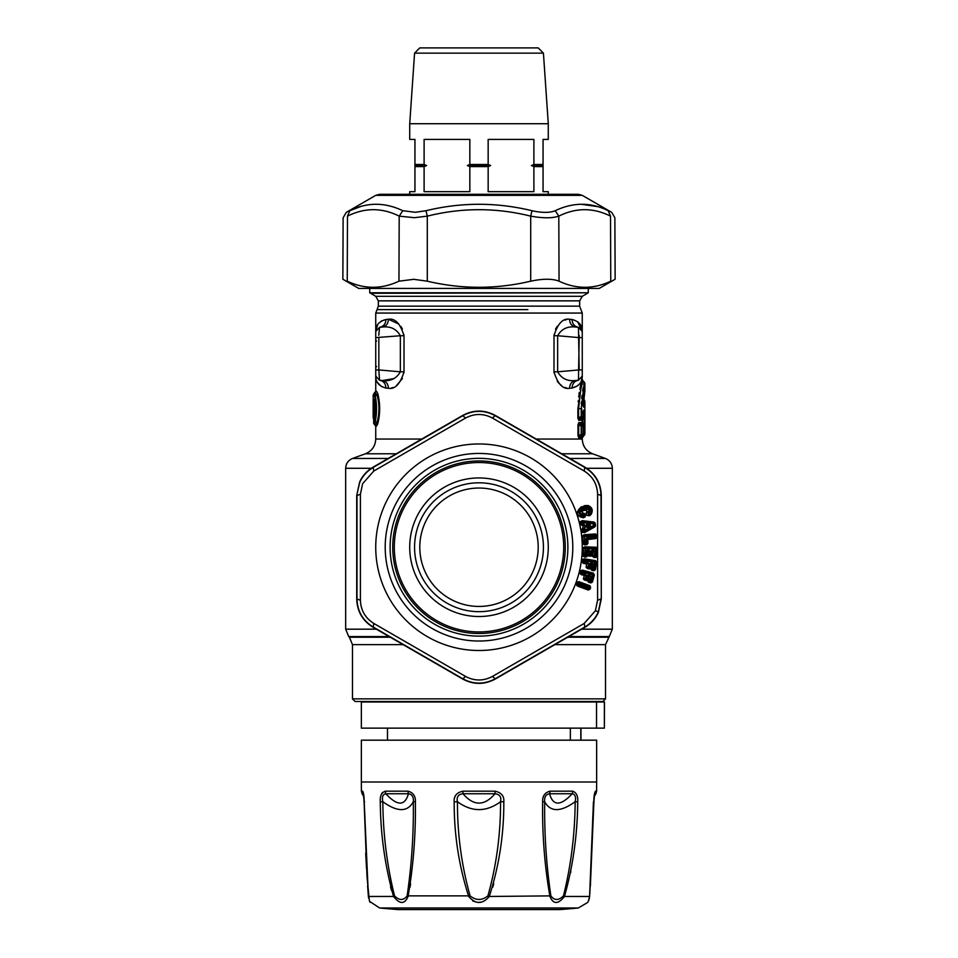 <?xml version="1.0" encoding="UTF-8"?>
<svg xmlns="http://www.w3.org/2000/svg" width="958" height="958" viewBox="0 0 958 958"><rect width="100%" height="100%" fill="white"/><g stroke="black" fill="none" stroke-linecap="round" stroke-linejoin="round"><path stroke-width="1.44" d="M582.248 701.998L361.358 701.998L361.358 728.14L596.523 728.14L596.523 701.998L582.248 701.998M604.378 701.998L604.378 728.14L604.486 701.998L596.523 701.998M604.378 728.14L596.523 728.14M580.823 740.175L580.823 728.14M570.357 740.175L570.357 728.14M379.679 907.992L578.321 907.992A1045.729 1045.729 0 0 1 560.047 909.573L397.953 909.573A1045.729 1045.729 0 0 1 379.679 907.992L369.692 901.478M593.445 801.726L589.589 896.472C587.517 904.436 587.517 904.436 589.589 896.472L589.577 896.628M589.589 896.472L564.466 896.472C558.155 904.436 553.305 904.436 549.928 896.472C544.599 865.781 542.168 834.238 542.623 801.834C542.324 796.158 544.779 792.601 550 791.188A5.233 3.161 90 0 1 549.569 793.751C553.065 806.193 560.61 806.193 572.189 793.751C575.183 794.314 576.165 796.972 575.171 801.726C574.944 833.939 571.052 865.314 563.484 895.874C558.622 900.652 554.419 900.652 550.874 895.874C546.347 865.349 544.276 833.963 544.683 801.726C550.431 812.228 560.586 812.228 575.171 801.726L577.722 801.834C577.482 834.214 573.076 865.757 564.466 896.472L563.484 895.874M550.874 895.874L489.287 896.472C482.425 904.436 475.575 904.436 468.713 896.472C458.87 865.781 454.032 834.238 454.188 801.834C453.673 796.158 456.583 792.601 462.906 791.188L463.001 793.751C473.671 806.193 484.329 806.193 494.999 793.751C499.729 794.314 501.585 796.972 500.555 801.726C500.687 833.939 496.472 865.314 487.909 895.874C481.97 900.652 476.03 900.652 470.091 895.874C461.54 865.349 457.325 833.963 457.445 801.726C471.815 812.228 486.185 812.228 500.555 801.726L503.812 801.834C503.98 834.214 499.13 865.757 489.287 896.472L487.909 895.874M543.509 796.182L542.982 797.99M454.188 801.834L457.445 801.726C456.427 796.972 458.271 794.314 463.001 793.751L494.999 793.751A5.233 0.719 90 0 0 495.094 791.188C501.417 792.613 504.327 796.158 503.812 801.834M570.633 872.726L570.884 871.421M593.792 801.834C593.876 796.158 594.451 792.601 595.493 791.188A5.233 5.185 90 0 1 594.798 793.751L594.774 793.691M542.623 801.834L544.683 801.726C544.24 796.972 545.868 794.314 549.569 793.751L572.189 793.751A5.233 4.167 90 0 0 572.752 791.188C576.488 792.613 578.141 796.158 577.722 801.834M363.525 794.457L363.369 793.763M368.411 896.484L368.411 896.472C370.483 904.436 370.483 904.436 368.411 896.472L393.534 896.472C384.936 865.781 380.518 834.238 380.278 801.834C379.859 796.158 381.512 792.601 385.248 791.188A5.233 4.167 90 0 0 385.811 793.751C397.39 806.193 404.935 806.193 408.431 793.751C412.132 794.314 413.76 796.972 413.317 801.726L415.377 801.834C415.832 834.214 413.401 865.757 408.072 896.472C404.695 904.436 399.845 904.436 393.534 896.472L394.516 895.874C386.96 865.349 383.056 833.963 382.829 801.726L380.278 801.834M369.668 901.43L369.333 900.592M589.817 893.802L593.912 801.798L594.595 793.823L595.9 793.751L596.606 791.188L595.493 791.188M470.091 895.874L407.126 895.874C403.581 900.652 399.378 900.652 394.516 895.874M410.599 883.827L410.036 887.276M382.458 792.422L381.092 794.924M390.517 886.809L391.547 890.485M493.729 883.839L492.747 887.18M455.182 796.074L454.547 797.966M415.377 801.834C415.676 796.158 413.221 792.613 408 791.188A5.233 3.161 90 0 0 408.431 793.751L385.811 793.751C382.817 794.314 381.835 796.972 382.829 801.726C397.414 812.228 407.569 812.228 413.317 801.726C413.724 833.939 411.653 865.314 407.126 895.874M472.845 900.999L476.413 902.101M479 902.304L481.587 902.101M363.681 794.445L363.058 791.835M364.555 801.726L364.208 801.834C364.124 796.158 363.549 792.613 362.507 791.188A5.233 5.185 90 0 0 363.202 793.751L362.1 793.751L361.394 791.188L361.358 782.003L596.642 782.003L596.606 791.188M364.208 801.834L368.411 896.472M596.642 782.003L596.642 740.175L361.358 740.175L361.358 782.003M605.528 698.861L602.917 701.484L355.083 701.484L352.472 698.861L605.528 698.861L605.528 644.638L609.264 636.567L568.884 636.567M377.584 324.846L375.74 331.408L375.74 313.062L378.35 306.153L378.35 300.848L375.74 296.321L369.716 292.777L588.284 292.777L588.284 288.418M374.782 416.49L374.243 415.676L373.752 418.059L375.117 414.096L375.117 403.258L373.752 399.282L374.279 415.64L375.081 414.85M374.782 400.863L374.243 401.677L375.081 402.504M373.752 418.059L373.74 416.059L374.279 415.64L374.243 416.502M374.243 400.851L374.243 401.677L373.74 401.294L373.752 399.282M373.201 418.071L373.201 399.282M584.248 401.186L584.488 407.318L582.536 405.006M584.488 407.318L584.32 399.845L584.081 405.689L582.536 404.516M374.327 422.298L374.71 420.61C376.398 412.659 376.398 404.695 374.71 396.744L373.141 395.067L373.728 423.52M375.74 339.803L376.518 341.156M375.74 367.752L376.518 366.399M584.763 402.851L584.691 404.228M583.733 407.306L583.446 404.504L582.907 404.815L584.883 390.948L583.23 406.168M374.913 423.52L373.895 422.298M373.117 395.067L376.518 391.211L377.763 393.558C380.29 403.641 380.29 413.712 377.763 423.783L376.518 426.13L376.183 424.502L374.494 423.52L375.296 421.544C376.949 412.958 376.949 404.384 375.296 395.81L374.494 393.822L373.895 395.055M378.781 335.336L379.548 327.301L375.74 331.468L379.548 327.301L382.254 327.061L379.548 327.301L375.74 331.468L375.74 337.623L400.348 335.743C396.492 328.929 390.457 326.043 382.242 327.061C386.122 326.343 388.182 323.732 388.433 319.254L385.942 319.481C385.667 323.96 383.535 326.57 379.548 327.301L375.74 331.468C375.632 325.361 379.033 321.361 385.942 319.481L388.433 319.254L398.863 324.079M385.942 388.062C385.667 383.595 383.535 380.985 379.548 380.254L375.74 376.087C375.632 382.194 379.033 386.182 385.942 388.062L388.433 388.301L385.942 388.062C385.667 383.595 383.535 380.985 379.548 380.254L375.74 376.087L379.548 380.254L375.74 376.087L375.74 337.623M379.548 380.254L382.242 380.482L379.548 380.254L378.829 369.932L375.74 369.932M583.398 411.617L583.362 416.323L583.171 411.198M582.44 413.149L584.045 411.904L584.428 410.036L584.883 434.082L582.26 437.986L581.614 435.423M581.614 417.64L581.889 420.215L582.344 417.64L584.596 416.311A1.569 1.569 -90.4 0 1 584.045 417.508L582.632 418.622L584.26 417.508L584.596 411.904M581.889 420.215L582.835 418.67L582.919 419.412L584.308 418.275L584.823 416.311M584.823 426.406L582.632 424.095L584.26 425.196L584.871 418.275M581.722 408.671L581.722 416.335A1.569 1.521 -90.5 0 1 581.219 417.508L579.386 418.742L581.638 418.658L582.823 417.508L581.219 417.508L581.219 408.671L584.883 383.26L584.883 390.948M584.883 383.26L584.32 382.062L581.219 408.671L578.56 408.671L578.56 418.119L577.902 418.119L578.704 420.311L579.386 418.742L578.56 418.119L581.219 416.335L583.362 416.323L582.823 417.508M583.685 410.048L584.428 410.036M582.835 424.035L582.129 422.502L582.919 424.095L582.919 423.292L584.871 424.43M375.74 424.49L377.009 422.55C379.572 413.305 379.572 404.048 377.009 394.804L374.973 392.876M394.049 378.554L382.577 380.518M403.989 372.77L404.013 371.812C400.288 383.954 395.091 389.451 388.433 388.301C388.182 383.823 386.122 381.212 382.242 380.482C390.457 381.512 396.492 378.614 400.348 371.812L378.829 369.932L378.829 337.623M584.045 425.196L584.596 426.394L584.045 425.196M584.32 435.291L584.045 435.291A1.569 1.569 -90.4 0 0 584.596 434.094L582.344 435.423L582.632 436.405L584.045 435.291L584.045 426.394L582.344 425.065L581.889 422.49L582.835 418.682M577.902 418.119L577.902 408.671L578.56 408.671L580.835 388.924L583.015 380.961L584.32 382.062L583.757 384.673M583.171 387.691L582.62 390.9M581.985 395.546L581.698 398.348M581.422 401.965L581.314 404.001M579.219 335.336L579.171 337.623L582.26 337.623L582.26 331.468L578.452 327.301L582.26 331.396L577.65 321.72M582.26 337.623L582.26 369.932L579.171 369.932L578.452 327.301L582.081 330.235M557.652 371.812L557.652 335.743L553.987 335.743C557.724 323.588 562.909 318.092 569.567 319.254C569.818 323.732 571.878 326.343 575.758 327.061L578.452 327.301L575.758 327.061C567.543 326.043 561.508 328.929 557.652 335.743L579.171 337.623L578.44 380.254L582.26 376.087L578.452 380.254L575.758 380.482L578.452 380.254L582.26 376.087L582.26 369.932L582.26 370.914L582.26 369.932L579.171 369.932L557.652 371.812C561.508 378.614 567.543 381.512 575.758 380.482C567.543 381.512 561.508 378.614 557.652 371.812L553.987 371.812L554.011 372.758M376.518 391.211L375.776 391.235M381.38 321.014L385.942 319.481M400.827 326.379L402.42 329.013M403.989 334.797L404.013 335.743L400.348 335.743L400.348 371.812L404.013 371.812L404.013 335.743C400.276 323.588 395.091 318.092 388.433 319.254M402.408 378.566L396.516 385.487M393.043 387.475L391.199 388.074M381.44 386.577L377.356 382.326M375.74 376.087L375.74 391.235L373.728 393.822M581.889 437.998L583.015 436.381M580.608 389.906L578.62 405.45M578.704 420.311L580.907 420.251L581.59 418.694M578.44 327.301L582.26 331.468C582.368 325.361 578.967 321.361 572.058 319.481C572.333 323.96 574.465 326.57 578.452 327.301L582.26 331.468M575.746 380.494L575.758 380.482C571.878 381.212 569.818 383.823 569.567 388.301L572.058 388.062C572.333 383.595 574.465 380.985 578.452 380.254L575.758 380.482L578.452 380.254L582.26 376.087L579.865 389.188M581.889 422.49L581.614 425.065M577.902 408.671L582.26 379.368L583.015 380.961M579.255 392.541L578.979 394.349M578.764 395.846L578.644 396.792M578.225 400.803L578.153 401.761M580.907 420.251L581.255 419.101M569.567 319.254L572.058 319.481M582.26 376.087C582.368 382.194 578.967 386.182 572.058 388.062L569.567 388.301C562.909 389.451 557.712 383.954 553.987 371.812L554.011 334.797M572.058 388.062L577.65 385.823M557.209 381.212L559.065 383.392M559.412 383.739L561.496 385.499M565.004 387.487L566.813 388.074M566.885 319.457L564.909 320.092M557.257 326.259L555.532 329.097M578.788 437.962L577.973 435.662L581.662 436.273L580.883 437.914L578.788 437.962L581.183 435.291L581.183 425.196L579.518 424.143L581.662 424.214L580.883 422.574L581.231 423.735M582.775 435.291A1.569 1.545 -90.4 0 0 583.35 434.07A1.569 1.569 0 0 1 582.847 435.231L581.626 436.309L582.775 434.07L582.775 435.291L581.183 435.291A1.569 1.521 -90.4 0 0 581.734 434.082L578.692 435.662L578.692 424.825L577.973 424.825L578.788 422.526L579.518 424.143L578.692 424.825L581.734 426.406A1.569 1.521 90.4 0 0 581.183 425.196L582.775 425.196L582.775 426.418L582.775 425.196L581.195 423.664M580.883 437.914L581.231 436.752M578.788 422.526L580.883 422.574M582.775 425.196A1.569 1.545 90.4 0 1 583.35 426.418L583.35 426.418A1.569 1.569 0 0 0 582.847 425.256L581.638 424.178M583.35 434.07L581.734 434.082L581.734 426.406L583.35 426.418L583.35 434.07L583.374 426.418M400.995 504.615A88.89 88.89 0 0 0 436.381 625.239A88.89 88.89 0 0 0 557.005 589.853A88.89 88.89 0 0 0 521.619 469.228A88.89 88.89 0 0 0 400.995 504.615M584.188 623.442L492.412 676.444L495.226 678.755L584.787 627.035C591.074 623.287 595.601 618.197 598.367 611.779L601.001 598.942L597.6 600.223L595.361 610.797L584.188 623.442L584.931 627.286L495.358 678.994C484.449 684.838 473.551 684.838 462.642 678.994L373.069 627.286C362.555 620.76 357.106 611.312 356.711 598.942L356.711 495.526L359.633 482.018C362.471 475.779 366.95 470.833 373.069 467.181L462.642 415.473C473.551 409.629 484.449 409.629 495.358 415.473L584.931 467.181C595.445 473.707 600.894 483.155 601.289 495.526L601.289 598.942L598.367 612.449C595.529 618.688 591.05 623.634 584.931 627.286M492.412 676.444C483.467 681.15 474.533 681.15 465.588 676.444L462.642 678.994M495.358 678.994L495.226 678.755C484.413 684.563 473.587 684.563 462.774 678.755L373.213 627.035L373.812 623.442L465.588 676.444M373.812 623.442C365.261 618.066 360.795 610.318 360.4 600.223L356.711 598.942M373.069 627.286L373.213 627.035C362.771 620.58 357.358 611.216 356.999 598.942L356.999 495.526L360.4 494.244L360.4 600.223M360.4 494.244L362.639 483.67L373.812 471.025L465.588 418.035L462.774 415.712L373.213 467.432C366.926 471.18 362.399 476.27 359.633 482.688L356.711 495.526M373.069 467.181L373.812 471.025M465.588 418.035C474.533 413.317 483.467 413.317 492.412 418.035L495.358 415.473M462.642 415.473L462.774 415.712C473.587 409.904 484.413 409.904 495.226 415.712L584.787 467.432L584.188 471.025L492.412 418.035M584.188 471.025C592.739 476.401 597.205 484.149 597.6 494.244L601.289 495.526M584.931 467.181L584.787 467.432C595.229 473.887 600.642 483.251 601.001 495.526L601.289 598.942M597.6 600.223L597.6 494.244M581.063 574.572L584.5 575.507L586.021 575.016L581.925 573.698L581.063 574.572L579.877 573.231L584.296 574.836L583.578 578.895L585.087 578.416L585.374 579.315L586.332 575.111L585.158 573.782L581.949 572.908L582.201 571.998L592.307 574.752L590.595 581.039L589.769 580.811L590.978 576.369L588.859 574.788L587.302 575.554L586.236 578.728L585.41 578.5L586.332 575.111M579.877 573.231L580.584 570.669L582.32 570.118L593.373 573.135L594.283 575.291L593.433 575.063L590.715 582.356L591.565 581.686L589.721 581.626L589.445 580.728L590.655 576.285L589.769 575.842L588.823 575.578L588.619 578.871L587.35 579.123L588.38 579.59L586.332 580.668L583.338 578.836L585.158 573.782M580.584 570.669L580.117 573.303L581.638 572.812L581.925 573.698L582.584 571.267L581.877 571.902L580.823 570.74L582.033 570.669L593.086 573.674L593.469 574.692L582.584 571.267L582.32 570.118M586.332 580.668L587.218 579.362L584.584 579.566L586.368 580.045L586.236 578.728L588.14 579.53L587.697 581.147L589.445 580.728L589.721 581.626L588.942 581.877L590.679 582.979L592.295 582.165L591.721 581.35L592.295 582.165M586.44 578.285L587.553 578.584L588.248 576.201L587.302 575.554M589.805 575.039L589.769 575.842L588.248 576.201L588.859 574.788M587.014 576.153L590.978 576.369M588.068 513.392L588.559 514.183C591.11 509.979 589.984 507.716 585.17 507.405L581.901 508.506C578.225 511.704 578.704 514.195 583.302 515.967L583.218 515.033C579.674 513.716 579.339 511.835 582.201 509.393L585.47 508.291C589.194 508.506 590.056 510.195 588.068 513.392L588.559 514.183M581.901 508.506L581.805 507.692L585.075 506.59L585.17 507.405M583.326 513.141L582.632 513.859L584.248 513.272L583.23 513.847L584.584 516.362L583.242 517.296C576.261 515.799 575.686 512.482 581.482 507.333L581.805 507.692C577.698 511.536 578.261 514.506 583.494 516.613L583.302 515.967M582.201 509.393L582.62 510.063L585.889 508.961L585.47 508.291M585.889 508.961C588.883 508.961 589.541 510.231 587.853 512.781L585.889 508.961M582.524 559.568L584.188 558.837L582.763 559.604L582.344 562.238L583.793 561.592L584.572 559.951L583.961 559.412L595.265 561.208L584.572 559.951L583.937 560.658L582.524 559.568L582.093 562.19L586.655 563.316L586.392 567.423L587.829 566.789L588.212 567.651L588.715 563.364L587.41 562.166L584.129 561.639L584.272 560.717L594.619 562.358L593.589 568.801L592.739 568.657L593.469 564.118L591.194 562.765L589.721 563.699L589.014 566.968L588.164 566.837L588.715 563.364M582.093 562.19L583.41 563.388L586.943 563.951L588.392 563.304L587.41 562.166M586.14 567.387L589.278 568.274L588.212 567.651L587.494 568.597L586.14 567.387L586.655 563.316L587.458 562.957L584.176 562.43L583.793 561.592L583.41 563.388M587.494 568.597L589.314 568.884L590.044 567.495L589.062 567.783L589.014 566.968L591.23 567.591L591.397 566.861L590.296 566.681L590.715 569.208L592.739 568.657L592.044 569.806L593.852 570.094L592.415 568.609L593.469 564.118M589.158 566.501L590.296 566.681L590.739 564.238L589.721 563.699M592.152 562.921L592.212 563.711L590.739 564.238L591.242 563.555L591.745 564.681L593.134 564.058L591.242 563.555L591.194 562.765M584.188 558.837L595.493 560.634L595.768 562.178L594.918 561.604L594.619 562.358L595.768 562.538L594.738 568.98L593.589 568.801L593.637 569.615L595.613 569.124L593.888 570.717L595.409 569.735M589.505 564.334L591.745 564.681L591.397 566.861M595.852 538.564L596.271 536.684L595.11 536.767L595.337 537.534L597.097 537.234L595.852 538.564L586.835 539.653L587.745 539.126L586.895 538.935L587.23 538.097L595.684 537.989L587.23 538.097L587.003 537.342L595.11 536.767L595.038 535.833L584.596 536.564L585.051 543.066L585.901 543.006L585.673 539.737L587.003 537.342M584.715 543.09L585.278 543.845L584.631 544.336L586.452 544.204L584.715 543.09L584.715 535.75L584.26 536.588L582.871 535.833L583.446 544.036L584.715 543.09M595.158 535.019L583.997 535.366L595.421 534.564L595.038 535.833L596.211 535.75L595.158 535.019M595.433 556.43L593.876 556.802L595.708 556.873L596.463 555.676L594.439 555.58L594.643 550.982L593.206 549.94L590.882 550.994L590.535 554.323L589.685 554.287L589.841 550.766L587.422 549.688L586.08 550.79L585.685 555.197L584.835 555.161L585.122 548.647L595.589 549.114L595.433 556.43M589.841 550.766L587.565 550.467L588.2 551.533L589.505 550.754L589.829 555.089L589.685 554.287L586.931 554.933L590.679 555.125L589.218 556.107L591.062 556.191L592.571 554.682L592.499 556.359L593.984 557.412L592.751 556.359L594.104 555.568L594.583 556.382L594.643 550.982M582.883 555.927L584.38 556.981L583.135 555.939L583.494 547.725L585.122 548.647L585.338 547.856L584.5 555.149L582.883 555.927L583.254 547.701L584.823 546.79L596.259 547.293L596.702 548.79L584.667 547.389L596.104 547.892L596.463 555.676L597.337 555.712L595.708 556.873L595.816 557.484L597.205 556.335M584.38 556.981L586.2 557.065L584.272 556.37L584.979 555.963L584.5 555.149L584.979 555.963L586.811 555.508L585.685 555.197L586.104 556.454L587.601 555.915L585.781 554.814M585.793 554.718L586.943 554.778L587.146 551.209L586.08 550.79M588.404 549.736L588.547 550.515L587.146 551.209L587.422 549.688M591.062 556.191L591.637 554.73L590.679 555.125L590.535 554.323L592.822 554.694L592.906 553.94L591.793 553.892L592.822 554.694L592.499 556.359M590.643 553.844L591.793 553.892L591.948 551.413L590.882 550.994M593.206 549.94L593.349 550.73L591.948 551.413L592.367 550.682L593.002 551.748L594.307 550.97L592.367 550.682L592.236 549.904M590.739 551.64L593.002 551.748L592.906 553.94M585.937 551.437L588.2 551.533L588.056 554.814M588.128 588.883L577.411 585.422L588.26 589.421L589.158 588.799L578.345 584.428L579.111 582.871L578.357 583.434L588.571 587.206L588.128 588.883M589.002 586.524L578.608 582.201L589.445 586.2L589.733 587.254L589.781 585.685L590.607 587.302L588.571 587.206L589.002 586.524M578.033 584.32L578.237 585.23L578.033 584.32L576.488 584.667L577.339 586.021L576.249 584.584L577.411 582.165L578.033 584.32M580.692 524.493L581.734 525.283L580.392 521.703L581.925 522.625L582.536 521.619L582.117 523.583L580.692 524.493L580.141 521.739L582.356 520.661L593.804 522.038L594.116 523.164L582.153 521.38L593.589 522.733L593.194 523.87L582.26 522.565L582.117 523.583L583.35 524.254L582.464 524.9L584.296 524.397L583.254 523.619M581.734 525.283L583.973 524.469L585.075 528.349L584.296 524.397M585.075 528.349L583.374 529.93L583.889 530.828L583.542 529.247L583.374 529.93L581.949 529.582L582.488 532.337L583.566 530.9L584.512 531.594L583.889 530.828L593.505 525.463L593.194 523.87L594.331 523.643L594.655 525.235L584.236 531.953L594.307 526.361L594.655 525.235L595.517 525.068L595.469 526.002L594.307 526.361L594.774 526.924L595.469 526.002M582.368 528.517L581.71 529.63L583.075 528.121L582.488 528.984L584.26 528.852L583.194 528.588L582.787 525.331L583.075 528.121L584.751 528.421L584.416 529.463M587.158 524.086L585.817 525.271L586.152 526.972L587.841 527.559L589.182 526.816C590.918 525.583 590.751 524.745 588.679 524.265L586.727 525.523L587.242 524.721L587.805 526.421L589.014 526.182C590.679 525.415 590.595 524.984 588.763 524.912L587.158 524.086L588.679 524.265M587.841 527.559L586.895 526.385L589.182 526.816M585.817 525.271L586.727 525.523L586.152 526.972M587.026 511.895C584.775 514.566 585.709 515.799 589.805 515.62L589.29 515.105L590.427 513.895L589.29 515.105C586.009 515.464 585.302 514.554 587.194 512.362L585.841 509.5L582.62 510.063L581.686 511.057L586.152 510.003M585.075 506.59L587.877 506.315L585.075 506.59M589.805 515.62L591.17 514.314L590.427 513.895C592.236 510.47 591.385 507.944 587.877 506.315L588.212 505.537L584.691 505.62L581.482 507.333L584.691 505.62M583.003 513.093L581.686 511.057L583.218 515.033M584.248 513.272L585.314 516.781L584.584 516.362L583.398 517.787C575.926 516.099 575.267 512.41 581.41 506.722M585.314 516.781L583.398 517.787M591.17 514.314C593.241 510.351 592.248 507.429 588.212 505.537M580.141 521.739L582.356 520.661M582.248 532.385L584.703 532.54L582.248 532.385L581.71 529.63M584.703 532.54L594.774 526.924M595.193 523.475L594.798 522.625L594.116 523.164L595.193 523.475L595.517 525.068M593.804 522.038L594.798 522.625M582.62 535.845L584.093 534.756L582.62 535.845L583.206 544.06L586.631 544.803L587.877 543.509L587.949 542.863L585.901 543.006L586.128 543.785L587.038 543.294L586.835 539.653L585.673 539.737M586.631 544.803L587.038 543.294L587.877 543.509M597.097 537.234L596.93 535.067L596.115 535.39L595.505 533.953L584.093 534.756M584.799 544.934L583.206 544.06M587.709 539.594L587.949 542.863M596.93 535.067L595.505 533.953M577.339 586.021L588.176 590.032L589.158 588.799L589.853 589.338L589.661 587.613L590.607 587.302M589.781 585.685L578.931 581.686L577.171 582.081L576.249 584.584M578.931 581.686L577.171 582.081M588.176 590.032L589.853 589.338M583.254 547.701L584.823 546.79M589.218 556.107L587.661 555.748M586.2 557.065L587.601 555.915M592.451 555.041L591.637 554.73L592.475 554.993M593.984 557.412L595.816 557.484M596.259 547.293L597.553 548.563L597.337 555.712M597.553 548.563L596.702 548.79L597.624 549.197M589.314 568.884L591.23 567.591L590.966 569.244L592.08 570.429L590.715 569.208M590.835 567.902L590.044 567.495L590.858 567.843M592.08 570.429L593.888 570.717M595.493 560.634L596.63 562.035L595.613 569.124M596.63 562.035L595.768 562.178L596.63 562.681M584.56 580.177L583.338 578.836M590.679 582.979L587.937 581.207L588.619 578.871M594.343 574.644L592.307 574.752L593.373 573.135M594.283 575.291L592.559 581.578M588.919 582.5L587.697 581.147M587.949 579.841L587.23 579.339L587.972 579.806M597.361 206.593L581.925 204.341M608.198 210.724C612.916 212.916 612.916 212.916 608.198 210.724L610.521 216.137C616.329 218.328 616.329 218.328 610.521 216.137L610.761 281.185C616.605 278.598 616.605 278.598 610.761 281.185C593.553 289.304 576.321 289.304 559.053 281.185C552.526 278.598 543.078 278.598 530.708 281.185C496.232 289.304 461.768 289.304 427.292 281.185L413.784 279.317L398.947 281.185C381.679 289.304 364.447 289.304 347.239 281.185C341.395 278.598 341.395 278.598 347.239 281.185L347.479 216.137L349.802 210.724C367.177 202.138 384.841 202.138 402.791 210.724L415.437 212.281L426.011 210.724C461.337 202.138 496.663 202.138 531.989 210.724C542.084 212.916 549.832 212.916 555.209 210.724C573.159 202.138 590.823 202.138 608.198 210.724M347.479 216.137C341.671 218.328 341.671 218.328 347.479 216.137C364.759 207.551 381.991 207.551 399.199 216.137L414.455 217.694L427.292 216.137C461.768 207.551 496.232 207.551 530.708 216.137C542.982 218.328 552.347 218.328 558.801 216.137L555.209 210.724M530.708 281.185L530.708 216.137L531.989 210.724M427.292 281.185L427.292 216.137L426.011 210.724M398.947 281.185L399.199 216.137L402.791 210.724M349.802 210.724C345.084 212.916 345.084 212.916 349.802 210.724L360.196 206.724M375.74 195.348L346.269 212.365L343.132 217.777L342.856 279.245L358.747 288.418L599.253 288.418L615.144 279.245L614.868 217.777L611.731 212.365L582.26 195.348L375.74 195.348L379.655 194.306L578.345 194.306L582.26 195.348M520.362 622.951A86.268 86.268 0 0 0 554.706 505.872A86.268 86.268 0 0 0 437.638 471.528A86.268 86.268 0 0 0 403.294 588.595A86.268 86.268 0 0 0 520.362 622.951M519.607 621.574A84.699 84.699 0 0 1 404.671 587.841A84.699 84.699 0 0 1 438.393 472.905A84.699 84.699 0 0 1 553.329 506.626A84.699 84.699 0 0 1 519.607 621.574M445.781 486.436A69.275 69.275 0 0 0 418.203 580.452A69.275 69.275 0 0 0 512.219 608.031A69.275 69.275 0 0 0 539.797 514.015A69.275 69.275 0 0 0 445.781 486.436M509.884 603.779A64.425 64.425 0 0 1 422.454 578.129A64.425 64.425 0 0 1 448.116 490.688A64.425 64.425 0 0 1 535.546 516.35A64.425 64.425 0 0 1 509.884 603.779M450.619 495.286A59.204 59.204 0 0 0 427.04 575.614A59.204 59.204 0 0 0 507.381 599.193A59.204 59.204 0 0 0 530.96 518.853A59.204 59.204 0 0 0 450.619 495.286M409.725 194.306L409.725 191.684L414.946 191.684L414.946 166.584L424.107 166.584L424.107 191.684L469.839 191.684L469.839 166.584L488.161 166.584L488.161 191.684L533.893 191.684L533.893 166.584L543.054 166.584L543.054 191.684L548.275 191.684L548.275 194.306M414.946 166.584L414.946 165.542L426.597 165.542L424.107 166.584M426.597 165.542L424.107 164.501L424.107 139.401L469.839 139.401L469.839 164.501L488.161 164.501L490.652 165.542L488.161 166.584M414.946 165.542L414.946 164.501L424.107 164.501M414.946 164.501L414.946 139.401L409.725 139.401L409.725 123.714L548.275 123.714L548.275 139.401L543.054 139.401L543.054 166.584M490.652 165.542L467.348 165.542L469.839 166.584M543.054 165.542L531.403 165.542L533.893 166.584M467.348 165.542L469.839 164.501M531.403 165.542L533.893 164.501L543.054 164.501M533.893 164.501L533.893 139.401L488.161 139.401L488.161 164.501M414.575 53.133L419.796 47.9L538.204 47.9L543.426 53.133L414.575 53.133L409.725 123.714M495.094 791.188L462.906 791.188M572.752 791.188L550 791.188M408 791.188L385.248 791.188M362.507 791.188L361.394 791.188M352.472 698.861L352.472 644.638L403.079 644.638M554.921 644.638L605.528 644.638M352.472 644.638L349.407 637.238L390.277 637.238M582.129 421.472L582.129 420.215M567.723 637.238L608.593 637.238M370.506 293.304L588.284 292.777M349.407 637.238L348.736 636.567L389.116 636.567M375.74 296.321L582.26 296.321L587.494 293.304M373.141 416.059L373.141 401.294M348.736 636.567L345.67 629.178L376.338 629.178M581.662 629.178L612.33 629.178L609.264 636.567M378.35 300.848L579.65 300.848L582.26 296.321M345.67 629.178L345.67 468.282L371.297 468.282M586.703 468.282L612.33 468.282L612.33 629.178M378.35 306.153L579.65 306.153L579.65 300.848M377.763 423.783L374.71 420.61M377.763 393.558L374.71 396.744M388.158 458.463L352.556 458.463C348.197 460.295 345.91 463.564 345.67 468.282M561.747 453.781L592.583 453.781L605.444 458.463L569.842 458.463M377.045 309.614L527.882 309.614M396.253 453.781L365.417 453.781L352.556 458.463M375.74 313.062L582.26 313.062L579.65 306.153M365.417 453.781C371.944 451.026 375.38 446.105 375.74 439.039L421.771 439.039M582.919 419.412L582.919 423.292M536.229 439.039L582.26 439.039L582.26 437.986M577.973 435.662L577.973 424.825M396.684 502.267A93.8 93.8 0 0 0 434.034 629.55A93.8 93.8 0 0 0 561.316 592.2A93.8 93.8 0 0 0 523.966 464.917A93.8 93.8 0 0 0 396.684 502.267M598.367 611.779L595.361 610.797M569.627 596.738A103.26 103.26 0 0 1 429.495 637.86A103.26 103.26 0 0 1 388.373 497.729A103.26 103.26 0 0 1 528.505 456.607A103.26 103.26 0 0 1 569.627 596.738M597.145 536.624L596.271 536.684L596.211 535.75L597.085 535.69M590.487 587.913L590.164 588.799M559.053 281.185L558.801 216.137C576.009 207.551 593.253 207.551 610.521 216.137M387.499 728.14L387.499 740.175M580.955 728.14L580.955 740.175M445.781 909.573L512.219 909.573M578.321 907.992L587.901 902.304L589.589 896.712M363.405 793.823L364.088 801.798L363.836 796.757L362.1 793.751M364.088 801.798L366.998 876.57L369.357 900.652M368.411 896.712L368.602 898.053M369.405 900.891L370.099 902.304M594.164 796.757L595.9 793.751M589.398 898.053L588.643 900.652M368.375 896.269L367.621 885.875M366.519 868.559L365.693 853.087M594.092 797.619L593.936 800.96M593.912 801.798L590.367 886.066M369.716 292.777L369.716 288.418M374.41 400.552L374.41 416.802M584.32 399.845L583.015 398.744M584.32 392.157L583.805 399.402M584.883 401.043L584.883 434.082M605.444 458.463C609.803 460.295 612.09 463.564 612.33 468.282M373.728 423.532L375.74 426.118L375.74 439.039M581.207 419.173L582.907 417.449A1.569 1.569 0 0 0 583.386 416.323M592.583 453.781C586.057 451.026 582.62 446.105 582.26 439.039M582.26 331.396L582.26 313.062M543.426 53.133L548.275 123.714"/></g></svg>
